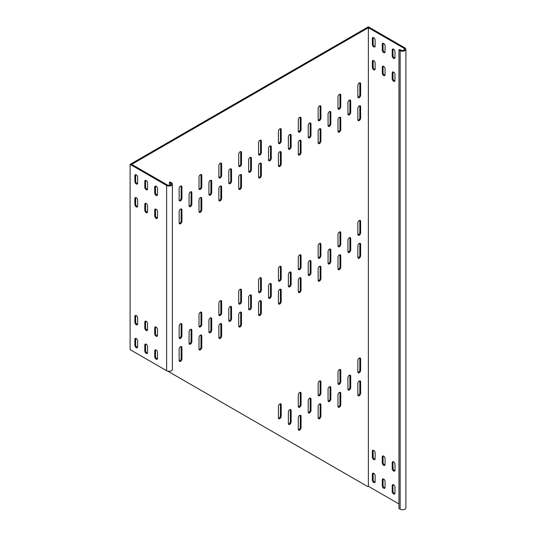 <?xml version="1.0" encoding="UTF-8"?>
<svg xmlns="http://www.w3.org/2000/svg" width="536" height="536" viewBox="0 0 536 536"><rect width="100%" height="100%" fill="white"/><g stroke="black" fill="none" stroke-linecap="round" stroke-linejoin="round"><path stroke-width="0.8" d="M339.382 254.928A1.963 1.132 120 0 0 337.995 257.34L337.995 268.804A1.963 1.132 120 0 0 338.404 269.702A1.963 1.132 120 0 0 339.918 269.173A1.963 1.132 120 0 0 340.775 267.196L340.775 255.732A1.963 1.132 120 0 0 340.367 254.835A1.963 1.132 120 0 0 339.382 254.928M250.031 295.055A1.963 1.132 120 0 0 248.644 297.46L248.644 308.924A1.963 1.132 120 0 0 249.052 309.828A1.963 1.132 120 0 0 250.567 309.299A1.963 1.132 120 0 0 251.424 307.322L251.424 295.859A1.963 1.132 120 0 0 251.016 294.954A1.963 1.132 120 0 0 250.031 295.055M240.108 289.319A1.963 1.132 120 0 0 238.714 291.731L238.714 303.195A1.963 1.132 120 0 0 239.123 304.093A1.963 1.132 120 0 0 240.637 303.564A1.963 1.132 120 0 0 241.495 301.587L241.495 290.123A1.963 1.132 120 0 0 241.086 289.226A1.963 1.132 120 0 0 240.108 289.319M240.108 312.247A1.963 1.132 120 0 0 238.714 314.659L238.714 326.123A1.963 1.132 120 0 0 239.123 327.02A1.963 1.132 120 0 0 240.637 326.491A1.963 1.132 120 0 0 241.495 324.515L241.495 313.051A1.963 1.132 120 0 0 241.086 312.153A1.963 1.132 120 0 0 240.108 312.247M230.179 306.518A1.963 1.132 120 0 0 228.785 308.924L228.785 320.387A1.963 1.132 120 0 0 229.194 321.292A1.963 1.132 120 0 0 230.708 320.763A1.963 1.132 120 0 0 231.565 318.786L231.565 307.322A1.963 1.132 120 0 0 231.163 306.418A1.963 1.132 120 0 0 230.179 306.518M259.96 300.783A1.963 1.132 120 0 0 258.573 303.195L258.573 314.659A1.963 1.132 120 0 0 258.982 315.557A1.963 1.132 120 0 0 260.496 315.027A1.963 1.132 120 0 0 261.354 313.051L261.354 301.587A1.963 1.132 120 0 0 260.945 300.689A1.963 1.132 120 0 0 259.96 300.783M259.96 277.856A1.963 1.132 120 0 0 258.573 280.268L258.573 291.731A1.963 1.132 120 0 0 258.982 292.629A1.963 1.132 120 0 0 260.496 292.1A1.963 1.132 120 0 0 261.354 290.123L261.354 278.66A1.963 1.132 120 0 0 260.945 277.762A1.963 1.132 120 0 0 259.96 277.856M269.889 283.591A1.963 1.132 120 0 0 268.502 285.996L268.502 297.46A1.963 1.132 120 0 0 268.905 298.364A1.963 1.132 120 0 0 270.419 297.835A1.963 1.132 120 0 0 271.276 295.859L271.276 284.395A1.963 1.132 120 0 0 270.874 283.49A1.963 1.132 120 0 0 269.889 283.591M279.819 289.319A1.963 1.132 120 0 0 278.425 291.731L278.425 303.195A1.963 1.132 120 0 0 278.834 304.093A1.963 1.132 120 0 0 280.348 303.564A1.963 1.132 120 0 0 281.206 301.587L281.206 290.123A1.963 1.132 120 0 0 280.797 289.226A1.963 1.132 120 0 0 279.819 289.319M279.819 266.392A1.963 1.132 120 0 0 278.425 268.804L278.425 280.268A1.963 1.132 120 0 0 278.834 281.166A1.963 1.132 120 0 0 280.348 280.636A1.963 1.132 120 0 0 281.206 278.66L281.206 267.196A1.963 1.132 120 0 0 280.797 266.298A1.963 1.132 120 0 0 279.819 266.392M289.748 272.127A1.963 1.132 120 0 0 288.355 274.533L288.355 285.996A1.963 1.132 120 0 0 288.763 286.901A1.963 1.132 120 0 0 290.278 286.371A1.963 1.132 120 0 0 291.135 284.395L291.135 272.931A1.963 1.132 120 0 0 290.726 272.027A1.963 1.132 120 0 0 289.748 272.127M299.671 277.856A1.963 1.132 120 0 0 298.284 280.268L298.284 291.731A1.963 1.132 120 0 0 298.693 292.629A1.963 1.132 120 0 0 300.207 292.1A1.963 1.132 120 0 0 301.065 290.123L301.065 278.66A1.963 1.132 120 0 0 300.656 277.762A1.963 1.132 120 0 0 299.671 277.856M299.671 254.928A1.963 1.132 120 0 0 298.284 257.34L298.284 268.804A1.963 1.132 120 0 0 298.693 269.702A1.963 1.132 120 0 0 300.207 269.173A1.963 1.132 120 0 0 301.065 267.196L301.065 255.732A1.963 1.132 120 0 0 300.656 254.835A1.963 1.132 120 0 0 299.671 254.928M329.459 249.2A1.963 1.132 120 0 0 328.065 251.605L328.065 263.069A1.963 1.132 120 0 0 328.474 263.973A1.963 1.132 120 0 0 329.988 263.444A1.963 1.132 120 0 0 330.846 261.468L330.846 250.004A1.963 1.132 120 0 0 330.437 249.099A1.963 1.132 120 0 0 329.459 249.2M319.53 243.465A1.963 1.132 120 0 0 318.136 245.877L318.136 257.34A1.963 1.132 120 0 0 318.545 258.238A1.963 1.132 120 0 0 320.059 257.709A1.963 1.132 120 0 0 320.917 255.732L320.917 244.269A1.963 1.132 120 0 0 320.515 243.371A1.963 1.132 120 0 0 319.53 243.465M319.53 266.392A1.963 1.132 120 0 0 318.136 268.804L318.136 280.268A1.963 1.132 120 0 0 318.545 281.166A1.963 1.132 120 0 0 320.059 280.636A1.963 1.132 120 0 0 320.917 278.66L320.917 267.196A1.963 1.132 120 0 0 320.515 266.298A1.963 1.132 120 0 0 319.53 266.392M309.6 260.663A1.963 1.132 120 0 0 308.213 263.069L308.213 274.533A1.963 1.132 120 0 0 308.615 275.437A1.963 1.132 120 0 0 310.136 274.908A1.963 1.132 120 0 0 310.994 272.931L310.994 261.468A1.963 1.132 120 0 0 310.585 260.563A1.963 1.132 120 0 0 309.6 260.663M180.538 346.638A1.963 1.132 120 0 0 179.145 349.05L179.145 360.514A1.963 1.132 120 0 0 179.553 361.411A1.963 1.132 120 0 0 181.068 360.882A1.963 1.132 120 0 0 181.925 358.906L181.925 347.442A1.963 1.132 120 0 0 181.523 346.544A1.963 1.132 120 0 0 180.538 346.638M180.538 323.711A1.963 1.132 120 0 0 179.145 326.123L179.145 337.586A1.963 1.132 120 0 0 179.553 338.484A1.963 1.132 120 0 0 181.068 337.955A1.963 1.132 120 0 0 181.925 335.978L181.925 324.515A1.963 1.132 120 0 0 181.523 323.617A1.963 1.132 120 0 0 180.538 323.711M190.468 329.446A1.963 1.132 120 0 0 189.074 331.851L189.074 343.315A1.963 1.132 120 0 0 189.483 344.219A1.963 1.132 120 0 0 190.997 343.69A1.963 1.132 120 0 0 191.855 341.713L191.855 330.25A1.963 1.132 120 0 0 191.446 329.345A1.963 1.132 120 0 0 190.468 329.446M200.39 335.174A1.963 1.132 120 0 0 199.003 337.586L199.003 349.05A1.963 1.132 120 0 0 199.412 349.948A1.963 1.132 120 0 0 200.926 349.418A1.963 1.132 120 0 0 201.784 347.442L201.784 335.978A1.963 1.132 120 0 0 201.375 335.08A1.963 1.132 120 0 0 200.39 335.174M200.39 312.247A1.963 1.132 120 0 0 199.003 314.659L199.003 326.123A1.963 1.132 120 0 0 199.412 327.02A1.963 1.132 120 0 0 200.926 326.491A1.963 1.132 120 0 0 201.784 324.515L201.784 313.051A1.963 1.132 120 0 0 201.375 312.153A1.963 1.132 120 0 0 200.39 312.247M210.32 317.982A1.963 1.132 120 0 0 208.933 320.387L208.933 331.851A1.963 1.132 120 0 0 209.341 332.755A1.963 1.132 120 0 0 210.856 332.226A1.963 1.132 120 0 0 211.713 330.25L211.713 318.786A1.963 1.132 120 0 0 211.305 317.882A1.963 1.132 120 0 0 210.32 317.982M220.249 323.711A1.963 1.132 120 0 0 218.862 326.123L218.862 337.586A1.963 1.132 120 0 0 219.264 338.484A1.963 1.132 120 0 0 220.778 337.955A1.963 1.132 120 0 0 221.636 335.978L221.636 324.515A1.963 1.132 120 0 0 221.234 323.617A1.963 1.132 120 0 0 220.249 323.711M220.249 300.783A1.963 1.132 120 0 0 218.862 303.195L218.862 314.659A1.963 1.132 120 0 0 219.264 315.557A1.963 1.132 120 0 0 220.778 315.027A1.963 1.132 120 0 0 221.636 313.051L221.636 301.587A1.963 1.132 120 0 0 221.234 300.689A1.963 1.132 120 0 0 220.249 300.783M359.241 243.465A1.963 1.132 120 0 0 357.854 245.877L357.854 257.34A1.963 1.132 120 0 0 358.256 258.238A1.963 1.132 120 0 0 359.77 257.709A1.963 1.132 120 0 0 360.634 255.732L360.634 244.269A1.963 1.132 120 0 0 360.226 243.371A1.963 1.132 120 0 0 359.241 243.465M349.311 237.736A1.963 1.132 120 0 0 347.924 240.141L347.924 251.605A1.963 1.132 120 0 0 348.333 252.51A1.963 1.132 120 0 0 349.847 251.98A1.963 1.132 120 0 0 350.705 250.004L350.705 238.54A1.963 1.132 120 0 0 350.296 237.636A1.963 1.132 120 0 0 349.311 237.736M339.382 232.001A1.963 1.132 120 0 0 337.995 234.413L337.995 245.877A1.963 1.132 120 0 0 338.404 246.774A1.963 1.132 120 0 0 339.918 246.245A1.963 1.132 120 0 0 340.775 244.269L340.775 232.805A1.963 1.132 120 0 0 340.367 231.907A1.963 1.132 120 0 0 339.382 232.001M359.241 220.537A1.963 1.132 120 0 0 357.854 222.949L357.854 234.413A1.963 1.132 120 0 0 358.256 235.311A1.963 1.132 120 0 0 359.77 234.781A1.963 1.132 120 0 0 360.634 232.805L360.634 221.341A1.963 1.132 120 0 0 360.226 220.443A1.963 1.132 120 0 0 359.241 220.537M299.671 415.427A1.963 1.132 120 0 0 298.284 417.832L298.284 429.296A1.963 1.132 120 0 0 298.693 430.194A1.963 1.132 120 0 0 300.207 429.671A1.963 1.132 120 0 0 301.065 427.695L301.065 416.231A1.963 1.132 120 0 0 300.656 415.326A1.963 1.132 120 0 0 299.671 415.427M289.748 409.692A1.963 1.132 120 0 0 288.355 412.104L288.355 423.567A1.963 1.132 120 0 0 288.763 424.465A1.963 1.132 120 0 0 290.278 423.936A1.963 1.132 120 0 0 291.135 421.959L291.135 410.496A1.963 1.132 120 0 0 290.726 409.598A1.963 1.132 120 0 0 289.748 409.692M279.819 403.963A1.963 1.132 120 0 0 278.425 406.368L278.425 417.832A1.963 1.132 120 0 0 278.834 418.73A1.963 1.132 120 0 0 280.348 418.207A1.963 1.132 120 0 0 281.206 416.231L281.206 404.767A1.963 1.132 120 0 0 280.797 403.863A1.963 1.132 120 0 0 279.819 403.963M319.53 403.963A1.963 1.132 120 0 0 318.136 406.368L318.136 417.832A1.963 1.132 120 0 0 318.545 418.73A1.963 1.132 120 0 0 320.059 418.207A1.963 1.132 120 0 0 320.917 416.231L320.917 404.767A1.963 1.132 120 0 0 320.515 403.863A1.963 1.132 120 0 0 319.53 403.963M309.6 398.228A1.963 1.132 120 0 0 308.213 400.64L308.213 412.104A1.963 1.132 120 0 0 308.615 413.001A1.963 1.132 120 0 0 310.13 412.472A1.963 1.132 120 0 0 310.994 410.496L310.994 399.032A1.963 1.132 120 0 0 310.585 398.134A1.963 1.132 120 0 0 309.6 398.228M299.671 392.499A1.963 1.132 120 0 0 298.284 394.905L298.284 406.368A1.963 1.132 120 0 0 298.693 407.266A1.963 1.132 120 0 0 300.207 406.744A1.963 1.132 120 0 0 301.065 404.767L301.065 393.303A1.963 1.132 120 0 0 300.656 392.399A1.963 1.132 120 0 0 299.671 392.499M329.459 386.764A1.963 1.132 120 0 0 328.065 389.176L328.065 400.64A1.963 1.132 120 0 0 328.474 401.538A1.963 1.132 120 0 0 329.988 401.008A1.963 1.132 120 0 0 330.846 399.032L330.846 387.568A1.963 1.132 120 0 0 330.437 386.67A1.963 1.132 120 0 0 329.459 386.764M349.311 375.3A1.963 1.132 120 0 0 347.924 377.713L347.924 389.176A1.963 1.132 120 0 0 348.333 390.074A1.963 1.132 120 0 0 349.847 389.545A1.963 1.132 120 0 0 350.705 387.568L350.705 376.105A1.963 1.132 120 0 0 350.296 375.207A1.963 1.132 120 0 0 349.311 375.3M319.53 381.036A1.963 1.132 120 0 0 318.136 383.441L318.136 394.905A1.963 1.132 120 0 0 318.545 395.803A1.963 1.132 120 0 0 320.059 395.28A1.963 1.132 120 0 0 320.917 393.303L320.917 381.833A1.963 1.132 120 0 0 320.515 380.935A1.963 1.132 120 0 0 319.53 381.036M339.382 392.499A1.963 1.132 120 0 0 337.995 394.905L337.995 406.368A1.963 1.132 120 0 0 338.404 407.266A1.963 1.132 120 0 0 339.918 406.744A1.963 1.132 120 0 0 340.775 404.767L340.775 393.303A1.963 1.132 120 0 0 340.367 392.399A1.963 1.132 120 0 0 339.382 392.499M359.241 358.108A1.963 1.132 120 0 0 357.854 360.514L357.854 371.977A1.963 1.132 120 0 0 358.256 372.875A1.963 1.132 120 0 0 359.77 372.353A1.963 1.132 120 0 0 360.627 370.376L360.627 358.906A1.963 1.132 120 0 0 360.226 358.008A1.963 1.132 120 0 0 359.241 358.108M339.382 369.572A1.963 1.132 120 0 0 337.995 371.977L337.995 383.441A1.963 1.132 120 0 0 338.404 384.339A1.963 1.132 120 0 0 339.918 383.816A1.963 1.132 120 0 0 340.775 381.84L340.775 370.369A1.963 1.132 120 0 0 340.367 369.472A1.963 1.132 120 0 0 339.382 369.572M359.241 381.036A1.963 1.132 120 0 0 357.854 383.441L357.854 394.905A1.963 1.132 120 0 0 358.256 395.803A1.963 1.132 120 0 0 359.77 395.28A1.963 1.132 120 0 0 360.627 393.303L360.627 381.84A1.963 1.132 120 0 0 360.226 380.935A1.963 1.132 120 0 0 359.241 381.036M279.819 128.828A1.963 1.132 120 0 0 278.425 131.233L278.425 142.697A1.963 1.132 120 0 0 278.834 143.601A1.963 1.132 120 0 0 280.348 143.072A1.963 1.132 120 0 0 281.206 141.095L281.206 129.632A1.963 1.132 120 0 0 280.797 128.734A1.963 1.132 120 0 0 279.819 128.828M299.671 117.364A1.963 1.132 120 0 0 298.284 119.769L298.284 131.233A1.963 1.132 120 0 0 298.693 132.137A1.963 1.132 120 0 0 300.207 131.608A1.963 1.132 120 0 0 301.065 129.632L301.065 118.168A1.963 1.132 120 0 0 300.656 117.27A1.963 1.132 120 0 0 299.671 117.364M279.819 151.755A1.963 1.132 120 0 0 278.425 154.16L278.425 165.624A1.963 1.132 120 0 0 278.834 166.529A1.963 1.132 120 0 0 280.348 165.999A1.963 1.132 120 0 0 281.206 164.023L281.206 152.559A1.963 1.132 120 0 0 280.797 151.661A1.963 1.132 120 0 0 279.819 151.755M200.39 174.682A1.963 1.132 120 0 0 199.003 177.088L199.003 188.551A1.963 1.132 120 0 0 199.412 189.456A1.963 1.132 120 0 0 200.926 188.927A1.963 1.132 120 0 0 201.784 186.95L201.784 175.486A1.963 1.132 120 0 0 201.375 174.589A1.963 1.132 120 0 0 200.39 174.682M220.249 186.146A1.963 1.132 120 0 0 218.862 188.551L218.862 200.015A1.963 1.132 120 0 0 219.264 200.92A1.963 1.132 120 0 0 220.778 200.39A1.963 1.132 120 0 0 221.636 198.414L221.636 186.95A1.963 1.132 120 0 0 221.234 186.052A1.963 1.132 120 0 0 220.249 186.146M220.249 163.219A1.963 1.132 120 0 0 218.862 165.624L218.862 177.088A1.963 1.132 120 0 0 219.264 177.992A1.963 1.132 120 0 0 220.778 177.463A1.963 1.132 120 0 0 221.636 175.486L221.636 164.023A1.963 1.132 120 0 0 221.234 163.125A1.963 1.132 120 0 0 220.249 163.219M240.108 174.682A1.963 1.132 120 0 0 238.714 177.088L238.714 188.551A1.963 1.132 120 0 0 239.123 189.456A1.963 1.132 120 0 0 240.637 188.927A1.963 1.132 120 0 0 241.495 186.95L241.495 175.486A1.963 1.132 120 0 0 241.086 174.589A1.963 1.132 120 0 0 240.108 174.682M180.538 209.074A1.963 1.132 120 0 0 179.145 211.479L179.145 222.943A1.963 1.132 120 0 0 179.553 223.847A1.963 1.132 120 0 0 181.068 223.318A1.963 1.132 120 0 0 181.925 221.341L181.925 209.878A1.963 1.132 120 0 0 181.523 208.98A1.963 1.132 120 0 0 180.538 209.074M180.538 186.146A1.963 1.132 120 0 0 179.145 188.551L179.145 200.015A1.963 1.132 120 0 0 179.553 200.92A1.963 1.132 120 0 0 181.068 200.39A1.963 1.132 120 0 0 181.925 198.414L181.925 186.95A1.963 1.132 120 0 0 181.523 186.052A1.963 1.132 120 0 0 180.538 186.146M200.39 197.61A1.963 1.132 120 0 0 199.003 200.015L199.003 211.479A1.963 1.132 120 0 0 199.412 212.383A1.963 1.132 120 0 0 200.926 211.854A1.963 1.132 120 0 0 201.784 209.878L201.784 198.414A1.963 1.132 120 0 0 201.375 197.516A1.963 1.132 120 0 0 200.39 197.61M339.382 117.364A1.963 1.132 120 0 0 337.995 119.769L337.995 131.233A1.963 1.132 120 0 0 338.404 132.137A1.963 1.132 120 0 0 339.918 131.608A1.963 1.132 120 0 0 340.775 129.632L340.775 118.168A1.963 1.132 120 0 0 340.367 117.27A1.963 1.132 120 0 0 339.382 117.364M359.241 82.973A1.963 1.132 120 0 0 357.854 85.378L357.854 96.842A1.963 1.132 120 0 0 358.256 97.746A1.963 1.132 120 0 0 359.77 97.217A1.963 1.132 120 0 0 360.634 95.241L360.634 83.777A1.963 1.132 120 0 0 360.226 82.872A1.963 1.132 120 0 0 359.241 82.973M359.241 105.9A1.963 1.132 120 0 0 357.854 108.306L357.854 119.769A1.963 1.132 120 0 0 358.256 120.674A1.963 1.132 120 0 0 359.77 120.144A1.963 1.132 120 0 0 360.634 118.168L360.634 106.704A1.963 1.132 120 0 0 360.226 105.806A1.963 1.132 120 0 0 359.241 105.9M299.671 140.291A1.963 1.132 120 0 0 298.284 142.697L298.284 154.16A1.963 1.132 120 0 0 298.693 155.065A1.963 1.132 120 0 0 300.207 154.536A1.963 1.132 120 0 0 301.065 152.559L301.065 141.095A1.963 1.132 120 0 0 300.656 140.198A1.963 1.132 120 0 0 299.671 140.291M319.53 105.9A1.963 1.132 120 0 0 318.136 108.306L318.136 119.769A1.963 1.132 120 0 0 318.545 120.674A1.963 1.132 120 0 0 320.059 120.144A1.963 1.132 120 0 0 320.917 118.168L320.917 106.704A1.963 1.132 120 0 0 320.515 105.8A1.963 1.132 120 0 0 319.53 105.9M319.53 128.828A1.963 1.132 120 0 0 318.136 131.233L318.136 142.697A1.963 1.132 120 0 0 318.545 143.601A1.963 1.132 120 0 0 320.059 143.072A1.963 1.132 120 0 0 320.917 141.095L320.917 129.632A1.963 1.132 120 0 0 320.515 128.734A1.963 1.132 120 0 0 319.53 128.828M339.382 94.436A1.963 1.132 120 0 0 337.995 96.842L337.995 108.306A1.963 1.132 120 0 0 338.404 109.21A1.963 1.132 120 0 0 339.918 108.681A1.963 1.132 120 0 0 340.775 106.704L340.775 95.241A1.963 1.132 120 0 0 340.367 94.336A1.963 1.132 120 0 0 339.382 94.436M240.108 151.755A1.963 1.132 120 0 0 238.714 154.16L238.714 165.624A1.963 1.132 120 0 0 239.123 166.529A1.963 1.132 120 0 0 240.637 165.999A1.963 1.132 120 0 0 241.495 164.023L241.495 152.559A1.963 1.132 120 0 0 241.086 151.661A1.963 1.132 120 0 0 240.108 151.755M190.468 191.881A1.963 1.132 120 0 0 189.074 194.287L189.074 205.75A1.963 1.132 120 0 0 189.483 206.648A1.963 1.132 120 0 0 190.997 206.125A1.963 1.132 120 0 0 191.855 204.142L191.855 192.679A1.963 1.132 120 0 0 191.446 191.781A1.963 1.132 120 0 0 190.468 191.881M210.32 180.418A1.963 1.132 120 0 0 208.933 182.823L208.933 194.287A1.963 1.132 120 0 0 209.341 195.184A1.963 1.132 120 0 0 210.856 194.662A1.963 1.132 120 0 0 211.713 192.679L211.713 181.215A1.963 1.132 120 0 0 211.305 180.317A1.963 1.132 120 0 0 210.32 180.418M230.179 168.954A1.963 1.132 120 0 0 228.785 171.359L228.785 182.823A1.963 1.132 120 0 0 229.194 183.721A1.963 1.132 120 0 0 230.708 183.198A1.963 1.132 120 0 0 231.565 181.215L231.565 169.751A1.963 1.132 120 0 0 231.163 168.853A1.963 1.132 120 0 0 230.179 168.954M349.311 100.172A1.963 1.132 120 0 0 347.924 102.577L347.924 114.041A1.963 1.132 120 0 0 348.333 114.939A1.963 1.132 120 0 0 349.847 114.416A1.963 1.132 120 0 0 350.705 112.433L350.705 100.969A1.963 1.132 120 0 0 350.296 100.071A1.963 1.132 120 0 0 349.311 100.172M329.459 111.635A1.963 1.132 120 0 0 328.065 114.041L328.065 125.504A1.963 1.132 120 0 0 328.474 126.402A1.963 1.132 120 0 0 329.988 125.88A1.963 1.132 120 0 0 330.846 123.896L330.846 112.433A1.963 1.132 120 0 0 330.437 111.535A1.963 1.132 120 0 0 329.459 111.635M309.6 123.099A1.963 1.132 120 0 0 308.213 125.504L308.213 136.968A1.963 1.132 120 0 0 308.615 137.866A1.963 1.132 120 0 0 310.136 137.343A1.963 1.132 120 0 0 310.994 135.36L310.994 123.896A1.963 1.132 120 0 0 310.585 122.999A1.963 1.132 120 0 0 309.6 123.099M289.748 134.563A1.963 1.132 120 0 0 288.355 136.968L288.355 148.432A1.963 1.132 120 0 0 288.763 149.33A1.963 1.132 120 0 0 290.278 148.807A1.963 1.132 120 0 0 291.135 146.824L291.135 135.36A1.963 1.132 120 0 0 290.726 134.462A1.963 1.132 120 0 0 289.748 134.563M269.889 146.026A1.963 1.132 120 0 0 268.502 148.432L268.502 159.896A1.963 1.132 120 0 0 268.905 160.793A1.963 1.132 120 0 0 270.419 160.271A1.963 1.132 120 0 0 271.276 158.288L271.276 146.824A1.963 1.132 120 0 0 270.874 145.926A1.963 1.132 120 0 0 269.889 146.026M250.031 157.49A1.963 1.132 120 0 0 248.644 159.896L248.644 171.359A1.963 1.132 120 0 0 249.052 172.257A1.963 1.132 120 0 0 250.567 171.734A1.963 1.132 120 0 0 251.424 169.751L251.424 158.288A1.963 1.132 120 0 0 251.016 157.39A1.963 1.132 120 0 0 250.031 157.49M259.96 140.291A1.963 1.132 120 0 0 258.573 142.697L258.573 154.16A1.963 1.132 120 0 0 258.982 155.065A1.963 1.132 120 0 0 260.496 154.536A1.963 1.132 120 0 0 261.354 152.559L261.354 141.095A1.963 1.132 120 0 0 260.945 140.198A1.963 1.132 120 0 0 259.96 140.291M259.96 163.219A1.963 1.132 120 0 0 258.573 165.624L258.573 177.088A1.963 1.132 120 0 0 258.982 177.992A1.963 1.132 120 0 0 260.496 177.463A1.963 1.132 120 0 0 261.354 175.486L261.354 164.023A1.963 1.132 120 0 0 260.945 163.125A1.963 1.132 120 0 0 259.96 163.219M167.788 371.147L367.776 486.614L368.373 486.273L368.373 27.718L131.695 164.364L167.433 185A2.245 1.3 0 0 0 169.879 185.282A2.245 1.3 0 0 0 171.265 184.083A2.245 1.3 0 0 0 170.609 183.165L169.416 182.475L169.416 185.356M405.899 49.272L405.899 507.827A3.37 1.943 180 0 1 403.816 509.622A3.37 1.943 180 0 1 400.144 509.2L398.952 508.51L398.952 49.955L400.144 50.645A3.37 1.943 0 0 0 403.816 51.067A3.37 1.943 0 0 0 405.899 49.272A3.37 1.943 0 0 0 404.908 47.892L368.373 26.8L130.101 164.364L130.101 349.619L166.636 370.711A3.37 1.943 180 0 0 170.307 371.133A3.37 1.943 180 0 0 172.391 369.338L172.391 184.083A3.37 1.943 0 0 0 171.406 182.709L170.214 182.019L169.416 182.475M339.884 254.747A1.963 1.132 -60 0 1 339.978 255.277L339.978 266.74A1.963 1.132 -60 0 1 338.089 269.327M250.533 294.874A1.963 1.132 -60 0 1 250.627 295.396L250.627 306.86A1.963 1.132 -60 0 1 248.738 309.453M240.61 289.139A1.963 1.132 -60 0 1 240.704 289.668L240.704 301.132A1.963 1.132 -60 0 1 238.808 303.718M240.61 312.066A1.963 1.132 -60 0 1 240.704 312.595L240.704 324.059A1.963 1.132 -60 0 1 238.808 326.645M230.681 306.337A1.963 1.132 -60 0 1 230.775 306.86L230.775 318.324A1.963 1.132 -60 0 1 228.879 320.917M260.463 300.602A1.963 1.132 -60 0 1 260.556 301.132L260.556 312.595A1.963 1.132 -60 0 1 258.667 315.181M260.463 277.675A1.963 1.132 -60 0 1 260.556 278.204L260.556 289.668A1.963 1.132 -60 0 1 258.667 292.254M270.392 283.41A1.963 1.132 -60 0 1 270.486 283.933L270.486 295.396A1.963 1.132 -60 0 1 268.596 297.989M280.321 289.139A1.963 1.132 -60 0 1 280.415 289.668L280.415 301.132A1.963 1.132 -60 0 1 278.519 303.718M280.321 266.211A1.963 1.132 -60 0 1 280.415 266.74L280.415 278.204A1.963 1.132 -60 0 1 278.519 280.79M290.244 271.946A1.963 1.132 -60 0 1 290.338 272.469L290.338 283.933A1.963 1.132 -60 0 1 288.448 286.526M300.173 277.675A1.963 1.132 -60 0 1 300.267 278.204L300.267 289.668A1.963 1.132 -60 0 1 298.378 292.254M300.173 254.747A1.963 1.132 -60 0 1 300.267 255.277L300.267 266.74A1.963 1.132 -60 0 1 298.378 269.327M329.962 249.019A1.963 1.132 -60 0 1 330.055 249.542L330.055 261.005A1.963 1.132 -60 0 1 328.159 263.598M320.032 243.284A1.963 1.132 -60 0 1 320.126 243.813L320.126 255.277A1.963 1.132 -60 0 1 318.23 257.863M320.032 266.211A1.963 1.132 -60 0 1 320.126 266.74L320.126 278.204A1.963 1.132 -60 0 1 318.23 280.79M310.103 260.483A1.963 1.132 -60 0 1 310.197 261.005L310.197 272.469A1.963 1.132 -60 0 1 308.307 275.062M181.041 346.457A1.963 1.132 -60 0 1 181.135 346.986L181.135 358.45A1.963 1.132 -60 0 1 179.238 361.036M181.041 323.53A1.963 1.132 -60 0 1 181.135 324.059L181.135 335.523A1.963 1.132 -60 0 1 179.238 338.109M190.97 329.265A1.963 1.132 -60 0 1 191.064 329.787L191.064 341.251A1.963 1.132 -60 0 1 189.168 343.844M200.893 334.993A1.963 1.132 -60 0 1 200.987 335.523L200.987 346.986A1.963 1.132 -60 0 1 199.097 349.573M200.893 312.066A1.963 1.132 -60 0 1 200.987 312.595L200.987 324.059A1.963 1.132 -60 0 1 199.097 326.645M210.822 317.801A1.963 1.132 -60 0 1 210.916 318.324L210.916 329.787A1.963 1.132 -60 0 1 209.027 332.38M220.752 323.53A1.963 1.132 -60 0 1 220.845 324.059L220.845 335.523A1.963 1.132 -60 0 1 218.956 338.109M220.752 300.602A1.963 1.132 -60 0 1 220.845 301.132L220.845 312.595A1.963 1.132 -60 0 1 218.956 315.181M359.743 243.284A1.963 1.132 -60 0 1 359.837 243.813L359.837 255.277A1.963 1.132 -60 0 1 357.948 257.863M349.814 237.555A1.963 1.132 -60 0 1 349.908 238.078L349.908 249.542A1.963 1.132 -60 0 1 348.018 252.134M339.884 231.82A1.963 1.132 -60 0 1 339.978 232.349L339.978 243.813A1.963 1.132 -60 0 1 338.089 246.399M359.743 220.356A1.963 1.132 -60 0 1 359.837 220.886L359.837 232.349A1.963 1.132 -60 0 1 357.948 234.935M300.173 415.246A1.963 1.132 -60 0 1 300.267 415.769L300.267 427.232A1.963 1.132 -60 0 1 298.378 429.825M290.244 409.511A1.963 1.132 -60 0 1 290.338 410.04L290.338 421.504A1.963 1.132 -60 0 1 288.448 424.09M280.321 403.782A1.963 1.132 -60 0 1 280.415 404.305L280.415 415.769A1.963 1.132 -60 0 1 278.519 418.355M320.032 403.782A1.963 1.132 -60 0 1 320.126 404.305L320.126 415.769A1.963 1.132 -60 0 1 318.23 418.361M310.103 398.047A1.963 1.132 -60 0 1 310.197 398.576L310.197 410.04A1.963 1.132 -60 0 1 308.307 412.626M300.173 392.318A1.963 1.132 -60 0 1 300.267 392.841L300.267 404.305A1.963 1.132 -60 0 1 298.378 406.891M329.962 386.583A1.963 1.132 -60 0 1 330.055 387.113L330.055 398.576A1.963 1.132 -60 0 1 328.159 401.163M349.814 375.12A1.963 1.132 -60 0 1 349.908 375.649L349.908 387.113A1.963 1.132 -60 0 1 348.018 389.699M320.032 380.855A1.963 1.132 -60 0 1 320.126 381.377L320.126 392.841A1.963 1.132 -60 0 1 318.23 395.427M339.884 392.318A1.963 1.132 -60 0 1 339.978 392.841L339.978 404.305A1.963 1.132 -60 0 1 338.089 406.898M359.743 357.927A1.963 1.132 -60 0 1 359.837 358.45L359.837 369.914A1.963 1.132 -60 0 1 357.948 372.5M339.884 369.391A1.963 1.132 -60 0 1 339.978 369.914L339.978 381.377A1.963 1.132 -60 0 1 338.089 383.964M359.743 380.855A1.963 1.132 -60 0 1 359.837 381.377L359.837 392.841A1.963 1.132 -60 0 1 357.948 395.434M280.321 128.647A1.963 1.132 -60 0 1 280.415 129.169L280.415 140.633A1.963 1.132 -60 0 1 278.519 143.226M300.173 117.183A1.963 1.132 -60 0 1 300.267 117.706L300.267 129.169A1.963 1.132 -60 0 1 298.378 131.762M280.321 151.574A1.963 1.132 -60 0 1 280.415 152.097L280.415 163.56A1.963 1.132 -60 0 1 278.519 166.153M200.893 174.501A1.963 1.132 -60 0 1 200.987 175.024L200.987 186.488A1.963 1.132 -60 0 1 199.097 189.081M220.752 185.965A1.963 1.132 -60 0 1 220.845 186.488L220.845 197.952A1.963 1.132 -60 0 1 218.956 200.544M220.752 163.038A1.963 1.132 -60 0 1 220.845 163.56L220.845 175.024A1.963 1.132 -60 0 1 218.956 177.617M240.61 174.501A1.963 1.132 -60 0 1 240.704 175.024L240.704 186.488A1.963 1.132 -60 0 1 238.808 189.081M181.041 208.893A1.963 1.132 -60 0 1 181.135 209.415L181.135 220.879A1.963 1.132 -60 0 1 179.238 223.472M181.041 185.965A1.963 1.132 -60 0 1 181.135 186.488L181.135 197.952A1.963 1.132 -60 0 1 179.238 200.544M200.893 197.429A1.963 1.132 -60 0 1 200.987 197.952L200.987 209.415A1.963 1.132 -60 0 1 199.097 212.008M339.884 117.183A1.963 1.132 -60 0 1 339.978 117.706L339.978 129.169A1.963 1.132 -60 0 1 338.089 131.762M359.743 82.792A1.963 1.132 -60 0 1 359.837 83.314L359.837 94.778A1.963 1.132 -60 0 1 357.948 97.371M359.743 105.719A1.963 1.132 -60 0 1 359.837 106.242L359.837 117.706A1.963 1.132 -60 0 1 357.948 120.299M300.173 140.11A1.963 1.132 -60 0 1 300.267 140.633L300.267 152.097A1.963 1.132 -60 0 1 298.378 154.69M320.032 105.719A1.963 1.132 -60 0 1 320.126 106.242L320.126 117.706A1.963 1.132 -60 0 1 318.23 120.299M320.032 128.647A1.963 1.132 -60 0 1 320.126 129.169L320.126 140.633A1.963 1.132 -60 0 1 318.23 143.226M339.884 94.256A1.963 1.132 -60 0 1 339.978 94.778L339.978 106.242A1.963 1.132 -60 0 1 338.089 108.835M240.61 151.574A1.963 1.132 -60 0 1 240.704 152.097L240.704 163.56A1.963 1.132 -60 0 1 238.808 166.153M189.168 206.273A1.963 1.132 -60 0 0 191.064 203.687L191.064 192.223L191.855 192.679M190.97 191.694A1.963 1.132 -60 0 1 191.064 192.223M209.027 194.809A1.963 1.132 -60 0 0 210.916 192.223L210.916 180.759L211.713 181.215M210.822 180.23A1.963 1.132 -60 0 1 210.916 180.759M228.879 183.345A1.963 1.132 -60 0 0 230.775 180.759L230.775 169.296L231.565 169.751M230.681 168.766A1.963 1.132 -60 0 1 230.775 169.296M348.018 114.563A1.963 1.132 -60 0 0 349.908 111.977L349.908 100.513L350.705 100.969M349.814 99.984A1.963 1.132 -60 0 1 349.908 100.513M328.159 126.027A1.963 1.132 -60 0 0 330.055 123.441L330.055 111.977L330.846 112.433M329.962 111.448A1.963 1.132 -60 0 1 330.055 111.977M308.307 137.491A1.963 1.132 -60 0 0 310.197 134.905L310.197 123.441L310.994 123.896M310.103 122.912A1.963 1.132 -60 0 1 310.197 123.441M288.448 148.954A1.963 1.132 -60 0 0 290.338 146.368L290.338 134.905L291.135 135.36M290.244 134.375A1.963 1.132 -60 0 1 290.338 134.905M268.596 160.418A1.963 1.132 -60 0 0 270.486 157.832L270.486 146.368L271.276 146.824M270.392 145.839A1.963 1.132 -60 0 1 270.486 146.368M248.738 171.882A1.963 1.132 -60 0 0 250.627 169.296L250.627 157.832L251.424 158.288M250.533 157.303A1.963 1.132 -60 0 1 250.627 157.832M260.463 140.11A1.963 1.132 -60 0 1 260.556 140.633L260.556 152.097A1.963 1.132 -60 0 1 258.667 154.69M260.463 163.038A1.963 1.132 -60 0 1 260.556 163.56L260.556 175.024A1.963 1.132 -60 0 1 258.667 177.617M172.391 184.083A3.37 1.943 0 0 1 170.307 185.878A3.37 1.943 0 0 1 166.636 185.456L130.101 164.364M155.614 186.079A1.963 1.132 -120 0 0 155.52 186.602L155.52 192.565A1.963 1.132 -120 0 0 157.41 195.158M154.723 193.027L154.723 187.064A1.963 1.132 60 0 1 155.132 186.166A1.963 1.132 60 0 1 156.646 186.689A1.963 1.132 60 0 1 157.504 188.665L157.504 194.628A1.963 1.132 60 0 1 157.095 195.526A1.963 1.132 60 0 1 155.581 195.004A1.963 1.132 60 0 1 154.723 193.027L155.52 192.565M145.685 180.351A1.963 1.132 -120 0 0 145.591 180.873L145.591 186.836A1.963 1.132 -120 0 0 147.48 189.422M144.8 187.292L144.8 181.329A1.963 1.132 60 0 1 145.202 180.431A1.963 1.132 60 0 1 146.717 180.96A1.963 1.132 60 0 1 147.574 182.937L147.574 188.9A1.963 1.132 60 0 1 147.172 189.798A1.963 1.132 60 0 1 145.658 189.268A1.963 1.132 60 0 1 144.8 187.292L145.591 186.836M135.755 174.615A1.963 1.132 -120 0 0 135.662 175.138L135.662 181.101A1.963 1.132 -120 0 0 137.558 183.694M134.871 181.563L134.871 175.6A1.963 1.132 60 0 1 135.273 174.703A1.963 1.132 60 0 1 136.794 175.225A1.963 1.132 60 0 1 137.651 177.202L137.651 183.165A1.963 1.132 60 0 1 137.243 184.062A1.963 1.132 60 0 1 135.729 183.54A1.963 1.132 60 0 1 134.871 181.563L135.662 181.101M135.755 197.543A1.963 1.132 -120 0 0 135.662 198.065L135.662 204.028A1.963 1.132 -120 0 0 137.558 206.621M134.871 204.491L134.871 198.528A1.963 1.132 60 0 1 135.273 197.63A1.963 1.132 60 0 1 136.794 198.153A1.963 1.132 60 0 1 137.651 200.129L137.651 206.092A1.963 1.132 60 0 1 137.243 206.99A1.963 1.132 60 0 1 135.729 206.467A1.963 1.132 60 0 1 134.871 204.491L135.662 204.028M145.685 203.278A1.963 1.132 -120 0 0 145.591 203.801L145.591 209.764A1.963 1.132 -120 0 0 147.48 212.35M144.8 210.219L144.8 204.256A1.963 1.132 60 0 1 145.202 203.358A1.963 1.132 60 0 1 146.717 203.888A1.963 1.132 60 0 1 147.574 205.864L147.574 211.827A1.963 1.132 60 0 1 147.172 212.725A1.963 1.132 60 0 1 145.658 212.196A1.963 1.132 60 0 1 144.8 210.219L145.591 209.764M155.614 209.007A1.963 1.132 -120 0 0 155.52 209.529L155.52 215.492A1.963 1.132 -120 0 0 157.41 218.085M154.723 215.954L154.723 209.991A1.963 1.132 60 0 1 155.132 209.094A1.963 1.132 60 0 1 156.646 209.616A1.963 1.132 60 0 1 157.504 211.593L157.504 217.556A1.963 1.132 60 0 1 157.095 218.46A1.963 1.132 60 0 1 155.581 217.931A1.963 1.132 60 0 1 154.723 215.954L155.52 215.492M154.723 350.765L154.723 356.728A1.963 1.132 -120 0 0 155.581 358.705A1.963 1.132 -120 0 0 157.095 359.234A1.963 1.132 -120 0 0 157.504 358.336L157.504 352.373A1.963 1.132 -120 0 0 156.646 350.397A1.963 1.132 -120 0 0 155.132 349.867A1.963 1.132 -120 0 0 154.723 350.765L155.52 350.31A1.963 1.132 60 0 1 155.614 349.78M157.41 358.859A1.963 1.132 60 0 1 155.52 356.273L155.52 350.31M134.871 316.374L134.871 322.337A1.963 1.132 -120 0 0 135.729 324.314A1.963 1.132 -120 0 0 137.243 324.843A1.963 1.132 -120 0 0 137.651 323.945L137.651 317.982A1.963 1.132 -120 0 0 136.794 316.005A1.963 1.132 -120 0 0 135.273 315.476A1.963 1.132 -120 0 0 134.871 316.374L135.662 315.918A1.963 1.132 60 0 1 135.755 315.389M137.558 324.468A1.963 1.132 60 0 1 135.662 321.881L135.662 315.918M144.8 322.109L144.8 328.072A1.963 1.132 -120 0 0 145.658 330.049A1.963 1.132 -120 0 0 147.172 330.571A1.963 1.132 -120 0 0 147.574 329.674L147.574 323.711A1.963 1.132 -120 0 0 146.717 321.734A1.963 1.132 -120 0 0 145.202 321.205A1.963 1.132 -120 0 0 144.8 322.109L145.591 321.647A1.963 1.132 60 0 1 145.685 321.124M147.48 330.196A1.963 1.132 60 0 1 145.591 327.61L145.591 321.647M154.723 327.838L154.723 333.801A1.963 1.132 -120 0 0 155.581 335.777A1.963 1.132 -120 0 0 157.095 336.307A1.963 1.132 -120 0 0 157.504 335.409L157.504 329.446A1.963 1.132 -120 0 0 156.646 327.469A1.963 1.132 -120 0 0 155.132 326.94A1.963 1.132 -120 0 0 154.723 327.838L155.52 327.382A1.963 1.132 60 0 1 155.614 326.853M157.41 335.931A1.963 1.132 60 0 1 155.52 333.345L155.52 327.382M134.871 339.301L134.871 345.264A1.963 1.132 -120 0 0 135.729 347.241A1.963 1.132 -120 0 0 137.243 347.77A1.963 1.132 -120 0 0 137.651 346.872L137.651 340.909A1.963 1.132 -120 0 0 136.794 338.933A1.963 1.132 -120 0 0 135.273 338.404A1.963 1.132 -120 0 0 134.871 339.301L135.662 338.846A1.963 1.132 60 0 1 135.755 338.317M137.558 347.395A1.963 1.132 60 0 1 135.662 344.809L135.662 338.846M144.8 345.037L144.8 351A1.963 1.132 -120 0 0 145.658 352.976A1.963 1.132 -120 0 0 147.172 353.499A1.963 1.132 -120 0 0 147.574 352.601L147.574 346.638A1.963 1.132 -120 0 0 146.717 344.661A1.963 1.132 -120 0 0 145.202 344.139A1.963 1.132 -120 0 0 144.8 345.037L145.591 344.574A1.963 1.132 60 0 1 145.685 344.052M147.48 353.13A1.963 1.132 60 0 1 145.591 350.537L145.591 344.574M398.952 49.955L399.749 49.5L400.941 50.183A2.245 1.3 0 0 0 403.387 50.464A2.245 1.3 0 0 0 404.774 49.272A2.245 1.3 0 0 0 404.117 48.354L368.373 27.718M398.952 503.927L368.373 486.273M375.126 458.762L375.126 452.799A1.963 1.132 -120 0 0 374.269 450.823A1.963 1.132 -120 0 0 372.755 450.294A1.963 1.132 -120 0 0 372.346 451.191L372.346 457.154A1.963 1.132 -120 0 0 373.203 459.131A1.963 1.132 -120 0 0 374.718 459.66A1.963 1.132 -120 0 0 375.126 458.762M375.033 459.285A1.963 1.132 60 0 1 373.143 456.699L373.143 450.736A1.963 1.132 60 0 1 373.237 450.207M385.056 464.491L385.056 458.528A1.963 1.132 -120 0 0 384.198 456.551A1.963 1.132 -120 0 0 382.684 456.022A1.963 1.132 -120 0 0 382.275 456.927L382.275 462.89A1.963 1.132 -120 0 0 383.133 464.866A1.963 1.132 -120 0 0 384.647 465.389A1.963 1.132 -120 0 0 385.056 464.491M384.962 465.014A1.963 1.132 60 0 1 383.066 462.427L383.066 456.464A1.963 1.132 60 0 1 383.16 455.942M394.985 470.226L394.985 464.263A1.963 1.132 -120 0 0 394.121 462.287A1.963 1.132 -120 0 0 392.607 461.757A1.963 1.132 -120 0 0 392.205 462.655L392.205 468.618A1.963 1.132 -120 0 0 393.062 470.595A1.963 1.132 -120 0 0 394.576 471.124A1.963 1.132 -120 0 0 394.985 470.226M394.891 470.749A1.963 1.132 60 0 1 392.995 468.163L392.995 462.2A1.963 1.132 60 0 1 393.089 461.67M394.985 493.154L394.985 487.19A1.963 1.132 -120 0 0 394.121 485.214A1.963 1.132 -120 0 0 392.607 484.685A1.963 1.132 -120 0 0 392.205 485.583L392.205 491.546A1.963 1.132 -120 0 0 393.062 493.522A1.963 1.132 -120 0 0 394.576 494.051A1.963 1.132 -120 0 0 394.985 493.154M394.891 493.676A1.963 1.132 60 0 1 392.995 491.09L392.995 485.127A1.963 1.132 60 0 1 393.089 484.598M385.056 487.418L385.056 481.455A1.963 1.132 -120 0 0 384.198 479.479A1.963 1.132 -120 0 0 382.684 478.956A1.963 1.132 -120 0 0 382.275 479.854L382.275 485.817A1.963 1.132 -120 0 0 383.133 487.793A1.963 1.132 -120 0 0 384.647 488.316A1.963 1.132 -120 0 0 385.056 487.418M384.962 487.948A1.963 1.132 60 0 1 383.066 485.355L383.066 479.392A1.963 1.132 60 0 1 383.16 478.869M375.126 481.69L375.126 475.727A1.963 1.132 -120 0 0 374.269 473.75A1.963 1.132 -120 0 0 372.755 473.221A1.963 1.132 -120 0 0 372.346 474.119L372.346 480.082A1.963 1.132 -120 0 0 373.203 482.058A1.963 1.132 -120 0 0 374.718 482.588A1.963 1.132 -120 0 0 375.126 481.69M375.033 482.212A1.963 1.132 60 0 1 373.143 479.626L373.143 473.663A1.963 1.132 60 0 1 373.237 473.134M375.126 63.027L375.126 68.99A1.963 1.132 60 0 1 374.718 69.888A1.963 1.132 60 0 1 373.203 69.358A1.963 1.132 60 0 1 372.346 67.382L372.346 61.419A1.963 1.132 60 0 1 372.755 60.521A1.963 1.132 60 0 1 374.269 61.05A1.963 1.132 60 0 1 375.126 63.027M373.237 60.434A1.963 1.132 -120 0 0 373.143 60.963L373.143 66.926A1.963 1.132 -120 0 0 375.033 69.513M385.056 68.755L385.056 74.718A1.963 1.132 60 0 1 384.647 75.616A1.963 1.132 60 0 1 383.133 75.094A1.963 1.132 60 0 1 382.275 73.117L382.275 67.154A1.963 1.132 60 0 1 382.684 66.256A1.963 1.132 60 0 1 384.198 66.779A1.963 1.132 60 0 1 385.056 68.755M383.16 66.169A1.963 1.132 -120 0 0 383.066 66.692L383.066 72.655A1.963 1.132 -120 0 0 384.962 75.248M394.985 74.491L394.985 80.454A1.963 1.132 60 0 1 394.576 81.351A1.963 1.132 60 0 1 393.062 80.822A1.963 1.132 60 0 1 392.205 78.846L392.205 72.883A1.963 1.132 60 0 1 392.607 71.985A1.963 1.132 60 0 1 394.121 72.514A1.963 1.132 60 0 1 394.985 74.491M393.089 71.898A1.963 1.132 -120 0 0 392.995 72.427L392.995 78.39A1.963 1.132 -120 0 0 394.891 80.976M394.985 51.563L394.985 57.526A1.963 1.132 60 0 1 394.576 58.424A1.963 1.132 60 0 1 393.062 57.895A1.963 1.132 60 0 1 392.205 55.918L392.205 49.955A1.963 1.132 60 0 1 392.607 49.057A1.963 1.132 60 0 1 394.121 49.587A1.963 1.132 60 0 1 394.985 51.563M393.089 48.97A1.963 1.132 -120 0 0 392.995 49.5L392.995 55.463A1.963 1.132 -120 0 0 394.891 58.049M385.056 45.828L385.056 51.791A1.963 1.132 60 0 1 384.647 52.689A1.963 1.132 60 0 1 383.133 52.166A1.963 1.132 60 0 1 382.275 50.19L382.275 44.227A1.963 1.132 60 0 1 382.684 43.322A1.963 1.132 60 0 1 384.198 43.852A1.963 1.132 60 0 1 385.056 45.828M383.16 43.242A1.963 1.132 -120 0 0 383.066 43.764L383.066 49.727A1.963 1.132 -120 0 0 384.962 52.314M375.126 40.1L375.126 46.062A1.963 1.132 60 0 1 374.718 46.96A1.963 1.132 60 0 1 373.203 46.431A1.963 1.132 60 0 1 372.346 44.454L372.346 38.492A1.963 1.132 60 0 1 372.755 37.594A1.963 1.132 60 0 1 374.269 38.123A1.963 1.132 60 0 1 375.126 40.1M373.237 37.507A1.963 1.132 -120 0 0 373.143 38.036L373.143 43.999A1.963 1.132 -120 0 0 375.033 46.585M260.556 175.024L261.354 175.486M260.556 163.56L261.354 164.023M260.556 152.097L261.354 152.559M260.556 140.633L261.354 141.095M250.627 169.296L251.424 169.751M270.486 157.832L271.276 158.288M290.338 146.368L291.135 146.824M310.197 134.905L310.994 135.36M330.055 123.441L330.846 123.896M349.908 111.977L350.705 112.433M230.775 180.759L231.565 181.215M210.916 192.223L211.713 192.679M191.064 203.687L191.855 204.142M240.704 163.56L241.495 164.023M240.704 152.097L241.495 152.559M339.978 106.242L340.775 106.704M339.978 94.778L340.775 95.241M320.126 140.633L320.917 141.095M320.126 129.169L320.917 129.632M320.126 117.706L320.917 118.168M320.126 106.242L320.917 106.704M300.267 152.097L301.065 152.559M300.267 140.633L301.065 141.095M359.837 117.706L360.634 118.168M359.837 106.242L360.634 106.704M359.837 94.778L360.634 95.241M359.837 83.314L360.634 83.777M339.978 129.169L340.775 129.632M339.978 117.706L340.775 118.168M200.987 209.415L201.784 209.878M200.987 197.952L201.784 198.414M181.135 197.952L181.925 198.414M181.135 186.488L181.925 186.95M181.135 220.879L181.925 221.341M181.135 209.415L181.925 209.878M240.704 186.488L241.495 186.95M240.704 175.024L241.495 175.486M220.845 175.024L221.636 175.486M220.845 163.56L221.636 164.023M220.845 197.952L221.636 198.414M220.845 186.488L221.636 186.95M200.987 186.488L201.784 186.95M200.987 175.024L201.784 175.486M280.415 163.56L281.206 164.023M280.415 152.097L281.206 152.559M300.267 129.169L301.065 129.632M300.267 117.706L301.065 118.168M280.415 140.633L281.206 141.095M280.415 129.169L281.206 129.632M359.837 381.377L360.627 381.84M359.837 392.841L360.627 393.303M339.978 369.914L340.775 370.369M339.978 381.377L340.775 381.84M359.837 358.45L360.627 358.906M359.837 369.914L360.627 370.376M339.978 392.841L340.775 393.303M339.978 404.305L340.775 404.767M320.126 381.377L320.917 381.833M320.126 392.841L320.917 393.303M349.908 387.113L350.705 387.568M349.908 375.649L350.705 376.105M330.055 398.576L330.846 399.032M330.055 387.113L330.846 387.568M300.267 404.305L301.065 404.767M300.267 392.841L301.065 393.303M310.197 410.04L310.994 410.496M310.197 398.576L310.994 399.032M320.126 415.769L320.917 416.231M320.126 404.305L320.917 404.767M280.415 415.769L281.206 416.231M280.415 404.305L281.206 404.767M290.338 421.504L291.135 421.959M290.338 410.04L291.135 410.496M300.267 427.232L301.065 427.695M300.267 415.769L301.065 416.231M154.723 187.064L155.52 186.602M144.8 181.329L145.591 180.873M134.871 175.6L135.662 175.138M134.871 198.528L135.662 198.065M144.8 204.256L145.591 203.801M154.723 209.991L155.52 209.529M154.723 356.728L155.52 356.273M134.871 322.337L135.662 321.881M144.8 328.072L145.591 327.61M154.723 333.801L155.52 333.345M134.871 345.264L135.662 344.809M144.8 351L145.591 350.537M166.636 185.456L166.636 370.711M373.143 450.736L372.346 451.191M373.143 456.699L372.346 457.154M383.066 456.464L382.275 456.927M383.066 462.427L382.275 462.89M392.995 462.2L392.205 462.655M392.995 468.163L392.205 468.618M392.995 485.127L392.205 485.583M392.995 491.09L392.205 491.546M383.066 479.392L382.275 479.854M383.066 485.355L382.275 485.817M373.143 473.663L372.346 474.119M373.143 479.626L372.346 480.082M373.143 60.963L372.346 61.419M373.143 66.926L372.346 67.382M383.066 66.692L382.275 67.154M383.066 72.655L382.275 73.117M392.995 72.427L392.205 72.883M392.995 78.39L392.205 78.846M392.995 49.5L392.205 49.955M392.995 55.463L392.205 55.918M383.066 43.764L382.275 44.227M383.066 49.727L382.275 50.19M373.143 38.036L372.346 38.492M373.143 43.999L372.346 44.454M404.117 48.354L404.117 50.183M170.609 183.165L170.609 185M400.144 50.645L400.144 509.2M359.837 232.349L360.634 232.805M359.837 220.886L360.634 221.341M339.978 243.813L340.775 244.269M339.978 232.349L340.775 232.805M349.908 249.542L350.705 250.004M349.908 238.078L350.705 238.54M359.837 255.277L360.634 255.732M359.837 243.813L360.634 244.269M220.845 312.595L221.636 313.051M220.845 301.132L221.636 301.587M220.845 335.523L221.636 335.978M220.845 324.059L221.636 324.515M210.916 329.787L211.713 330.25M210.916 318.324L211.713 318.786M200.987 324.059L201.784 324.515M200.987 312.595L201.784 313.051M200.987 346.986L201.784 347.442M200.987 335.523L201.784 335.978M191.064 341.251L191.855 341.713M191.064 329.787L191.855 330.25M181.135 335.523L181.925 335.978M181.135 324.059L181.925 324.515M181.135 358.45L181.925 358.906M181.135 346.986L181.925 347.442M310.197 272.469L310.994 272.931M310.197 261.005L310.994 261.468M320.126 278.204L320.917 278.66M320.126 266.74L320.917 267.196M320.126 255.277L320.917 255.732M320.126 243.813L320.917 244.269M330.055 261.005L330.846 261.468M330.055 249.542L330.846 250.004M300.267 266.74L301.065 267.196M300.267 255.277L301.065 255.732M300.267 289.668L301.065 290.123M300.267 278.204L301.065 278.66M290.338 283.933L291.135 284.395M290.338 272.469L291.135 272.931M280.415 278.204L281.206 278.66M280.415 266.74L281.206 267.196M280.415 301.132L281.206 301.587M280.415 289.668L281.206 290.123M270.486 295.396L271.276 295.859M270.486 283.933L271.276 284.395M260.556 289.668L261.354 290.123M260.556 278.204L261.354 278.66M260.556 312.595L261.354 313.051M260.556 301.132L261.354 301.587M230.775 318.324L231.565 318.786M230.775 306.86L231.565 307.322M240.704 324.059L241.495 324.515M240.704 312.595L241.495 313.051M240.704 301.132L241.495 301.587M240.704 289.668L241.495 290.123M250.627 306.86L251.424 307.322M250.627 295.396L251.424 295.859M339.978 266.74L340.775 267.196M339.978 255.277L340.775 255.732"/></g></svg>
